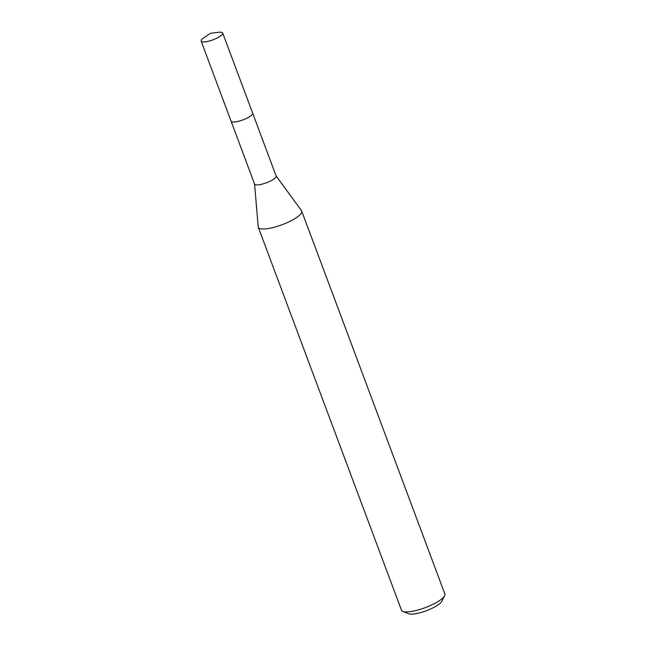 <?xml version="1.0" encoding="UTF-8"?>
<svg xmlns="http://www.w3.org/2000/svg" width="646" height="646" viewBox="0 0 646 646"><rect width="100%" height="100%" fill="white"/><g stroke="black" fill="none" stroke-linecap="round" stroke-linejoin="round"><path stroke-width="0.97" d="M231.914 121.828A11.499 2.955 -20.5 0 0 236.678 121.698A11.499 2.955 -20.5 0 0 252.433 114.156M231.131 121.303L254.589 184.053A11.499 2.955 -20.5 0 0 260.185 184.57A11.499 2.955 -20.5 0 0 271.328 180.581A11.499 2.955 -20.5 0 0 276.141 175.995L252.683 113.252M254.556 183.948L258.214 226.843A23.159 5.951 -20.5 0 0 258.303 227.263A23.159 5.951 -20.5 0 0 269.56 228.321A23.159 5.951 -20.5 0 0 292.008 220.278A23.159 5.951 -20.5 0 0 301.69 211.04A23.159 5.951 -20.5 0 0 301.48 210.661L276.1 175.898M258.303 227.263L401.473 610.179A23.159 5.951 -20.5 0 0 402.805 611.366A23.159 5.951 -20.5 0 0 412.729 611.229A23.159 5.951 -20.5 0 0 444.626 595.733A23.159 5.951 -20.5 0 0 444.852 593.957L301.69 211.04M402.805 611.366L408.442 613.7A18.524 4.764 -20.5 0 0 416.379 613.587A18.524 4.764 -20.5 0 0 441.904 601.192L444.626 595.733M221.425 35.288A11.499 2.955 -20.5 0 0 222.692 33.043A11.499 2.955 -20.5 0 0 218.518 32.3L210.499 33.285L203.813 37.799A11.499 2.955 -20.5 0 0 202.416 38.857A11.499 2.955 -20.5 0 0 201.148 41.102A11.499 2.955 -20.5 0 0 209.748 40.9A11.499 2.955 -20.5 0 0 221.425 35.288M201.148 41.102L231.066 121.165A11.515 2.964 -20.5 0 0 239.682 120.972A11.515 2.964 -20.5 0 0 251.367 115.351A11.515 2.964 -20.5 0 0 252.643 113.098L222.692 33.043"/></g></svg>
